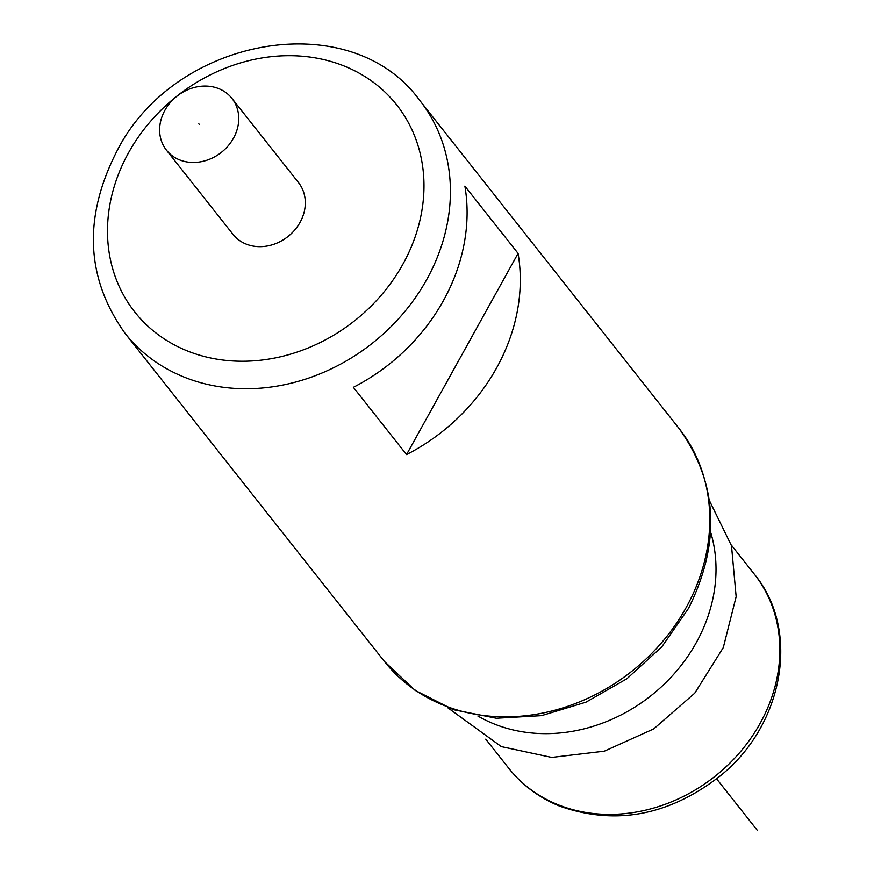 <?xml version="1.0" encoding="UTF-8"?>
<svg xmlns="http://www.w3.org/2000/svg" width="874" height="874" viewBox="0 0 874 874"><rect width="100%" height="100%" fill="white"/><g stroke="black" fill="none" stroke-linecap="round" stroke-linejoin="round"><path stroke-width="1.31" d="M710.584 532.015A156.501 134.268 141.7 0 1 658.657 689.291A156.501 134.268 141.7 0 1 493.744 723.792A156.501 134.268 141.7 0 1 477.849 715.992M406.541 454.6L353.358 387.313A187.812 161.122 -38.3 0 0 443.413 300.634A187.812 161.122 -38.3 0 0 464.881 186.118L518.074 253.405A187.812 161.122 141.7 0 1 496.607 367.932A187.812 161.122 141.7 0 1 406.541 454.6L518.074 253.405M166.442 150.153L232.997 234.341A41.734 35.801 -38.3 0 0 246.02 244.032A41.734 35.801 -38.3 0 0 294.735 230.026A41.734 35.801 -38.3 0 0 298.482 182.579L231.927 98.391A41.734 35.801 -38.3 0 0 218.904 88.7A41.734 35.801 -38.3 0 0 170.19 102.717A41.734 35.801 -38.3 0 0 166.442 150.153A41.734 35.801 -38.3 0 0 179.465 159.833A41.734 35.801 -38.3 0 0 228.18 145.827A41.734 35.801 -38.3 0 0 231.927 98.391M716.593 778.821L757.288 830.3M199.316 124.436L198.846 123.846M485.747 739.153L508.712 768.213A156.501 134.268 -38.3 0 0 557.568 804.539A156.501 134.268 -38.3 0 0 740.212 752.001A156.501 134.268 -38.3 0 0 754.273 574.109L731.309 545.048M679.098 428.533C717.904 482.809 721.05 542.754 688.526 608.37L661.858 646.793L626.942 678.716L585.995 702.161L541.541 715.642L496.356 718.242L453.278 709.666L415.095 690.351L384.429 661.454A187.812 161.122 -38.3 0 0 686.101 607.649A187.812 161.122 -38.3 0 0 687.434 605.201A187.812 161.122 -38.3 0 0 679.098 428.533L419.728 100.412C350.627 4.851 174.68 36.468 116.952 151.071C83.03 217.386 85.728 278.14 125.058 333.344A187.812 161.122 -38.3 0 0 426.731 279.527A187.812 161.122 -38.3 0 0 419.728 100.412M128.554 152.775A166.945 143.216 -38.3 0 0 186.883 350.736A166.945 143.216 -38.3 0 0 402.925 264.156A166.945 143.216 -38.3 0 0 344.596 66.195A166.945 143.216 -38.3 0 0 128.554 152.775M709.404 500.584L731.494 545.737L736.148 596.647L723.301 647.558L694.754 693.169L653.686 728.927L604.338 751.17L551.745 757.419L501.348 746.625L447.543 707.579M754.273 574.109C801.141 630.46 783.443 726.097 719.531 776.451C668.544 815.803 615.22 825.679 559.568 806.09C539.127 797.722 522.182 785.103 508.712 768.213M384.429 661.454L125.058 333.344"/></g></svg>
